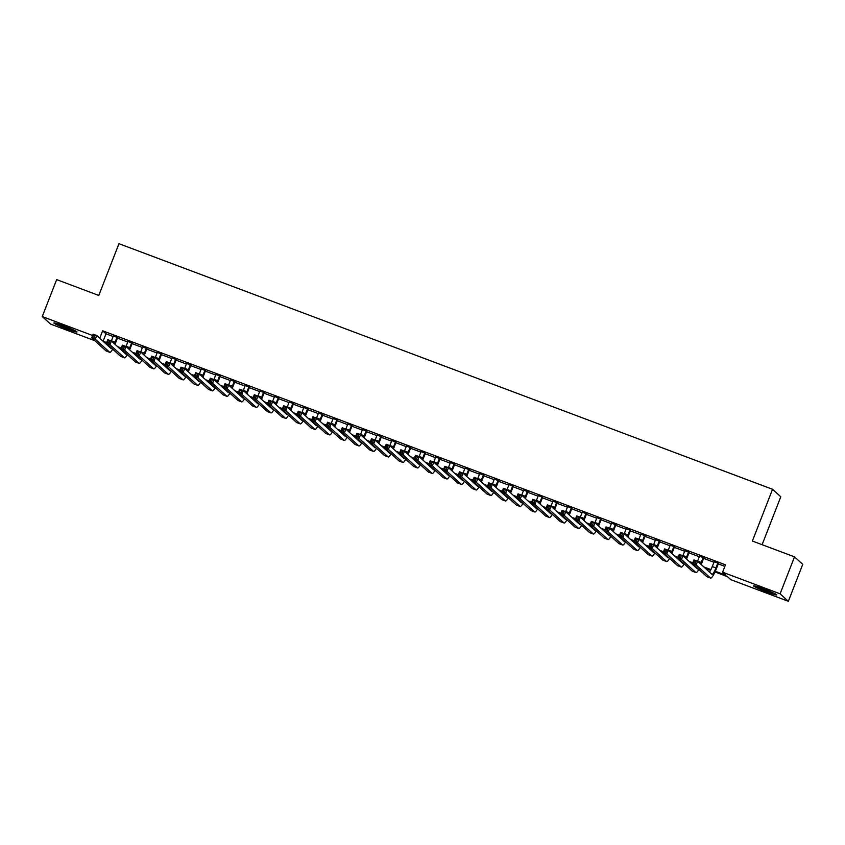 <?xml version="1.0" encoding="UTF-8"?>
<svg xmlns="http://www.w3.org/2000/svg" width="845" height="845" viewBox="0 0 845 845"><rect width="100%" height="100%" fill="white"/><g stroke="black" fill="none" stroke-linecap="round" stroke-linejoin="round"><path stroke-width="1.27" d="M63.681 325.885A12.4 0.856 21.3 0 1 76.979 331.969A12.4 0.856 21.3 0 1 67.156 329.043A12.4 0.856 21.3 0 1 53.858 322.959A12.4 0.856 21.3 0 1 63.681 325.885M763.436 588.817A12.4 0.856 21.3 0 1 776.735 594.901A12.4 0.856 21.3 0 1 766.911 591.975A12.4 0.856 21.3 0 1 753.613 585.891A12.4 0.856 21.3 0 1 763.436 588.817M762.105 544.687L780.791 496.775L772.552 489.287L118.965 243.698L98.791 295.444L56.657 279.611L42.25 316.569L92.57 335.476M772.552 489.287L752.377 541.032L794.511 556.866L802.75 564.344L788.343 601.302L730.819 579.681L727.482 576.649L714.997 571.959M94.798 340.693L50.489 324.047L42.25 316.569M117.645 337.577L113.325 335.951M132.295 343.081L127.975 341.454M146.956 348.594L142.636 346.968M161.606 354.097L157.286 352.471M176.267 359.6L171.936 357.974M190.917 365.103L186.597 363.487M205.567 370.617L201.247 368.99M220.228 376.12L215.908 374.493M234.878 381.623L230.558 380.007M249.539 387.137L245.208 385.51M264.189 392.64L259.869 391.013M278.839 398.143L274.519 396.527M293.5 403.656L289.18 402.03M308.15 409.16L303.83 407.533M322.811 414.663L318.491 413.047M337.461 420.176L333.141 418.55M352.111 425.679L347.791 424.053M366.772 431.182L362.452 429.566M381.422 436.696L377.102 435.069M396.083 442.199L391.763 440.572M410.733 447.702L406.413 446.086M425.384 453.216L421.063 451.589M440.044 458.719L435.724 457.092M454.695 464.222L450.374 462.606M469.355 469.736L465.035 468.109M484.005 475.239L479.685 473.612M498.666 480.742L494.336 479.126M513.316 486.255L508.996 484.629M527.967 491.758L523.646 490.132M542.627 497.261L538.307 495.645M557.278 502.775L552.957 501.148M571.938 508.278L567.618 506.651M586.588 513.781L582.268 512.165M601.239 519.295L596.919 517.668M615.899 524.798L611.579 523.171M630.55 530.301L626.229 528.685M645.21 535.814L640.89 534.188M659.861 541.318L655.54 539.691M674.511 546.821L670.191 545.205M689.171 552.334L684.851 550.708M703.822 557.837L699.502 556.211M715.324 571.252L725.929 575.234L722.591 572.202L725.464 564.809L102.646 330.786L105.995 333.817L113.114 336.5M117.434 338.116L127.764 342.003M132.084 343.63L142.425 347.506M146.745 349.133L157.075 353.02M161.395 354.636L171.725 358.523M176.045 360.15L186.386 364.026M190.706 365.653L201.036 369.529M205.356 371.156L215.697 375.043M220.017 376.669L230.347 380.546M234.667 382.172L244.997 386.049M249.328 387.675L259.658 391.562M263.978 393.189L274.308 397.065M278.628 398.692L288.969 402.569M293.289 404.195L303.619 408.082M307.939 409.698L318.269 413.585M322.6 415.212L332.93 419.088M337.25 420.715L347.58 424.602M351.9 426.218L362.241 430.105M366.561 431.732L376.891 435.608M381.211 437.235L391.552 441.122M395.872 442.738L406.202 446.625M410.522 448.251L420.852 452.128M425.172 453.754L435.513 457.641M439.833 459.257L450.163 463.144M454.483 464.771L464.824 468.648M469.144 470.274L479.474 474.161M483.794 475.777L494.124 479.664M498.444 481.291L508.785 485.167M513.105 486.794L523.435 490.681M527.755 492.297L538.096 496.184M542.416 497.811L552.746 501.687M557.066 503.314L567.396 507.201M571.727 508.817L582.057 512.704M586.377 514.33L596.707 518.207M601.027 519.833L611.368 523.72M615.688 525.337L626.018 529.223M630.338 530.85L640.679 534.727M644.999 536.353L655.329 540.24M659.649 541.856L669.979 545.743M674.299 547.37L684.64 551.246M688.96 552.873L699.29 556.76M703.61 558.376L713.951 562.263M718.271 563.89L724.862 566.361M718.482 563.34L714.162 561.714M794.511 556.866L780.104 593.813L788.343 601.302M99.625 338.127L103.111 341.211L106.628 342.531M102.646 330.786L99.773 338.18M722.591 572.202L780.104 593.813M117.613 346.661L121.279 348.034M132.274 352.164L135.929 353.548M146.924 357.678L150.59 359.051M161.585 363.181L165.24 364.554M176.235 368.684L179.9 370.068M190.885 374.198L194.551 375.571M205.546 379.701L209.201 381.074M220.196 385.204L223.862 386.587M234.857 390.717L238.512 392.091M249.507 396.22L253.173 397.594M264.168 401.724L267.823 403.107M278.818 407.237L282.473 408.61M293.468 412.74L297.134 414.113M308.129 418.243L311.784 419.627M322.779 423.757L326.445 425.13M337.44 429.26L341.095 430.633M352.09 434.763L355.756 436.147M366.741 440.277L370.406 441.65M381.401 445.78L385.056 447.153M396.051 451.283L399.717 452.666M410.712 456.796L414.367 458.17M425.362 462.299L429.028 463.673M440.013 467.803L443.678 469.186M454.673 473.316L458.328 474.689M469.324 478.819L472.989 480.192M483.984 484.322L487.639 485.695M498.634 489.836L502.3 491.209M513.285 495.339L516.95 496.712M527.945 500.842L531.6 502.215M542.596 506.356L546.261 507.729M557.256 511.859L560.911 513.232M571.907 517.362L575.572 518.735M586.567 522.875L590.222 524.249M601.217 528.378L604.883 529.752M615.868 533.882L619.533 535.255M630.528 539.395L634.183 540.768M645.179 544.898L648.844 546.271M659.839 550.401L663.494 551.774M674.49 555.904L678.155 557.288M689.14 561.418L692.805 562.791M703.8 566.921L710.941 569.604M106.343 343.26L104.664 342.626L108.002 345.658M710.582 570.301L705.353 568.336M692.52 563.52L690.703 562.833M677.87 558.006L676.053 557.32M663.209 552.503L661.392 551.817M648.559 547L646.742 546.314M633.908 541.487L632.081 540.811M619.248 535.983L617.431 535.297M604.597 530.48L602.77 529.794M589.937 524.967L588.12 524.291M575.287 519.464L573.47 518.777M560.636 513.961L558.809 513.274M545.976 508.447L544.159 507.771M531.325 502.944L529.498 502.257M516.665 497.441L514.848 496.754M502.014 491.927L500.198 491.251M487.364 486.424L485.537 485.738M472.704 480.921L470.887 480.235M458.053 475.408L456.226 474.732M443.393 469.904L441.576 469.218M428.742 464.401L426.926 463.715M414.082 458.888L412.265 458.212M399.431 453.385L397.615 452.698M384.781 447.882L382.954 447.195M370.121 442.368L368.304 441.692M355.47 436.865L353.654 436.178M340.81 431.362L338.993 430.675M326.159 425.848L324.343 425.172M311.509 420.345L309.682 419.659M296.849 414.842L295.032 414.156M282.198 409.329L280.371 408.653M267.538 403.825L265.721 403.139M252.887 398.322L251.071 397.636M238.237 392.809L236.41 392.133M223.576 387.306L221.76 386.619M208.926 381.803L207.099 381.116M194.265 376.3L192.449 375.613M179.615 370.786L177.799 370.099M164.955 365.283L163.138 364.596M150.304 359.78L148.488 359.093M135.654 354.266L133.827 353.58M120.993 348.763L119.177 348.077M105.995 333.817L103.111 341.211M714.257 561.46L712.272 566.562A7.954 1.405 -69.4 0 1 709.494 572.097M717.923 562.833L715.937 567.935A7.954 1.405 -69.4 0 1 712.029 574.368A7.954 1.405 -69.4 0 1 711.944 574.315L697.59 561.281L696.153 564.978L710.497 578.012A11.925 2.102 110.6 0 0 710.624 578.096A11.925 2.102 110.6 0 0 716.486 568.442L718.577 563.087M695.192 563.192L696.153 564.978L692.488 563.604L693.925 559.908L697.59 561.281L694.305 561.164L693.734 562.643L695.192 563.192L695.773 561.714M693.734 562.643L692.488 563.604L706.832 576.639A11.925 2.102 110.6 0 0 706.959 576.712L710.624 578.096M693.925 559.908L694.305 561.164M771.886 592.26A10.731 0.739 21.3 0 1 767.133 590.581A10.731 0.739 21.3 0 1 758.968 587.222M757.743 586.821A12.326 0.845 -158.7 0 0 767.355 590.782A12.326 0.845 -158.7 0 0 773.059 592.789M72.142 329.328A10.731 0.739 21.3 0 1 59.213 324.29M57.999 323.888A12.326 0.845 -158.7 0 0 73.304 329.856M699.607 555.957L697.611 561.059A7.954 1.405 -69.4 0 1 697.537 561.26M703.272 557.33L701.276 562.432A7.954 1.405 -69.4 0 1 700.621 564.037M701.181 564.544A11.925 2.102 110.6 0 0 701.836 562.939L703.927 557.573M697.981 568.59A7.954 1.405 -69.4 0 1 697.368 568.865A7.954 1.405 -69.4 0 1 697.283 568.812L682.94 555.778L681.492 559.474L695.847 572.509A11.925 2.102 110.6 0 0 695.974 572.583A11.925 2.102 110.6 0 0 698.857 569.382M695.203 566.065A7.954 1.405 -69.4 0 1 694.843 566.594M680.542 557.689L681.492 559.474L677.838 558.101L679.274 554.404L682.94 555.778L679.655 555.661L679.074 557.14L680.542 557.689L681.112 556.211M679.074 557.14L677.838 558.101L692.182 571.125A11.925 2.102 110.6 0 0 692.308 571.209L695.974 572.583M679.274 554.404L679.655 555.661M684.946 550.444L682.961 555.545A7.954 1.405 -69.4 0 1 682.876 555.756M688.612 551.827L686.626 556.929A7.954 1.405 -69.4 0 1 685.96 558.524M686.531 559.041A11.925 2.102 110.6 0 0 687.186 557.425L689.266 552.07M683.32 563.087A7.954 1.405 -69.4 0 1 682.718 563.361A7.954 1.405 -69.4 0 1 682.633 563.309L668.279 550.275L666.842 553.971L681.186 566.995A11.925 2.102 110.6 0 0 681.313 567.079A11.925 2.102 110.6 0 0 684.196 563.879M680.542 560.562A7.954 1.405 -69.4 0 1 680.193 561.091M665.881 552.186L666.842 553.971L663.177 552.588L664.624 548.891L668.279 550.275L664.994 550.158L664.423 551.637L665.881 552.186L666.462 550.708M664.423 551.637L663.177 552.588L677.521 565.622A11.925 2.102 110.6 0 0 677.648 565.706L681.313 567.079M664.624 548.891L664.994 550.158M670.296 544.94L668.31 550.042A7.954 1.405 -69.4 0 1 668.226 550.253M673.961 546.314L671.976 551.415A7.954 1.405 -69.4 0 1 671.31 553.021M671.87 553.538A11.925 2.102 110.6 0 0 672.525 551.922L674.616 546.567M668.67 557.573A7.954 1.405 -69.4 0 1 668.057 557.848A7.954 1.405 -69.4 0 1 667.972 557.795L653.629 544.761L652.192 548.458L666.536 561.492A11.925 2.102 110.6 0 0 666.663 561.576A11.925 2.102 110.6 0 0 669.546 558.376M651.231 546.673L652.192 548.458L648.527 547.085L649.963 543.388L653.629 544.761L650.344 544.645L649.763 546.123L651.231 546.673L651.812 545.194M649.763 546.123L648.527 547.085L662.871 560.119A11.925 2.102 110.6 0 0 662.998 560.193L666.663 561.576M649.963 543.388L650.344 544.645M655.646 539.437L653.65 544.539A7.954 1.405 -69.4 0 1 653.565 544.74M659.301 540.811L657.315 545.912A7.954 1.405 -69.4 0 1 656.649 547.518M657.22 548.025A11.925 2.102 110.6 0 0 657.875 546.419L659.966 541.053M654.019 552.07A7.954 1.405 -69.4 0 1 653.407 552.345A7.954 1.405 -69.4 0 1 653.322 552.292L638.978 539.258L637.531 542.955L651.875 555.989A11.925 2.102 110.6 0 0 652.013 556.063A11.925 2.102 110.6 0 0 654.886 552.862M651.231 549.546A7.954 1.405 -69.4 0 1 650.882 550.074M636.581 541.17L637.531 542.955L633.866 541.582L635.313 537.885L638.978 539.258L635.683 539.142L635.113 540.62L636.581 541.17L637.151 539.691M635.113 540.62L633.866 541.582L648.221 554.605A11.925 2.102 110.6 0 0 648.347 554.69L652.013 556.063M635.313 537.885L635.683 539.142M640.985 533.924L639 539.025A7.954 1.405 -69.4 0 1 638.915 539.237M644.65 535.308L642.665 540.409A7.954 1.405 -69.4 0 1 641.999 542.004M642.57 542.522A11.925 2.102 110.6 0 0 643.214 540.906L645.305 535.55M639.359 546.567A7.954 1.405 -69.4 0 1 638.757 546.842A7.954 1.405 -69.4 0 1 638.672 546.789L624.318 533.755L622.881 537.452L637.225 550.475A11.925 2.102 110.6 0 0 637.352 550.56A11.925 2.102 110.6 0 0 640.235 547.359M636.581 544.043A7.954 1.405 -69.4 0 1 636.222 544.571M621.92 535.667L622.881 537.452L619.216 536.068L620.652 532.371L624.318 533.755L621.033 533.639L620.462 535.117L621.92 535.667L622.501 534.188M620.462 535.117L619.216 536.068L633.56 549.102A11.925 2.102 110.6 0 0 633.687 549.187L637.352 550.56M620.652 532.371L621.033 533.639M626.335 528.421L624.339 533.522A7.954 1.405 -69.4 0 1 624.265 533.734M630 529.794L628.004 534.896A7.954 1.405 -69.4 0 1 627.349 536.501M627.909 537.019A11.925 2.102 110.6 0 0 628.564 535.403L630.655 530.047M624.708 541.053A7.954 1.405 -69.4 0 1 624.096 541.328A7.954 1.405 -69.4 0 1 624.011 541.275L609.668 528.241L608.22 531.938L622.575 544.972A11.925 2.102 110.6 0 0 622.702 545.057A11.925 2.102 110.6 0 0 625.575 541.856M607.27 530.153L608.22 531.938L604.566 530.565L606.002 526.868L609.668 528.241L606.383 528.125L605.802 529.604L607.27 530.153L607.84 528.674M605.802 529.604L604.566 530.565L618.91 543.599A11.925 2.102 110.6 0 0 619.036 543.673L622.702 545.057M606.002 526.868L606.383 528.125M611.674 522.918L609.689 528.019A7.954 1.405 -69.4 0 1 609.604 528.22M615.34 524.291L613.354 529.392A7.954 1.405 -69.4 0 1 612.688 530.998M613.259 531.505A11.925 2.102 110.6 0 0 613.914 529.899L615.994 524.534M610.048 535.55A7.954 1.405 -69.4 0 1 609.446 535.825A7.954 1.405 -69.4 0 1 609.361 535.772L595.007 522.738L593.57 526.435L607.914 539.469A11.925 2.102 110.6 0 0 608.041 539.543A11.925 2.102 110.6 0 0 610.924 536.343M607.27 533.026A7.954 1.405 -69.4 0 1 606.921 533.554M592.609 524.65L593.57 526.435L589.905 525.062L591.352 521.365L595.007 522.738L591.722 522.622L591.151 524.101L592.609 524.65L593.19 523.171M591.151 524.101L589.905 525.062L604.249 538.085A11.925 2.102 110.6 0 0 604.376 538.17L608.041 539.543M591.352 521.365L591.722 522.622M597.024 517.404L595.038 522.506A7.954 1.405 -69.4 0 1 594.954 522.717M600.689 518.788L598.693 523.889A7.954 1.405 -69.4 0 1 598.038 525.484M598.598 526.002A11.925 2.102 110.6 0 0 599.253 524.386L601.344 519.031M595.398 530.047A7.954 1.405 -69.4 0 1 594.785 530.322A7.954 1.405 -69.4 0 1 594.7 530.269L580.357 517.235L578.92 520.932L593.264 533.955A11.925 2.102 110.6 0 0 593.391 534.04A11.925 2.102 110.6 0 0 596.274 530.84M592.62 527.523A7.954 1.405 -69.4 0 1 592.26 528.051M577.959 519.147L578.92 520.932L575.255 519.548L576.691 515.862L580.357 517.235L577.072 517.119L576.491 518.598L577.959 519.147L578.54 517.668M576.491 518.598L575.255 519.548L589.599 532.582A11.925 2.102 110.6 0 0 589.726 532.667L593.391 534.04M576.691 515.862L577.072 517.119M582.363 511.901L580.378 517.003A7.954 1.405 -69.4 0 1 580.293 517.214M586.029 513.274L584.043 518.376A7.954 1.405 -69.4 0 1 583.377 519.981M583.948 520.499A11.925 2.102 110.6 0 0 584.603 518.883L586.694 513.528M580.737 524.544A7.954 1.405 -69.4 0 1 580.135 524.808A7.954 1.405 -69.4 0 1 580.05 524.756L565.706 511.732L564.259 515.418L578.603 528.452A11.925 2.102 110.6 0 0 578.73 528.537A11.925 2.102 110.6 0 0 581.613 525.337M563.309 513.633L564.259 515.418L560.594 514.045L562.041 510.348L565.706 511.732L562.411 511.605L561.84 513.084L563.309 513.633L563.879 512.154M561.84 513.084L560.594 514.045L574.949 527.079A11.925 2.102 110.6 0 0 575.075 527.153L578.73 528.537M562.041 510.348L562.411 511.605M567.713 506.398L565.727 511.5A7.954 1.405 -69.4 0 1 565.643 511.7M571.378 507.771L569.393 512.873A7.954 1.405 -69.4 0 1 568.727 514.478M569.298 514.985A11.925 2.102 110.6 0 0 569.942 513.38L572.033 508.014M566.087 519.031A7.954 1.405 -69.4 0 1 565.474 519.305A7.954 1.405 -69.4 0 1 565.389 519.252L551.046 506.218L549.609 509.915L563.953 522.949A11.925 2.102 110.6 0 0 564.08 523.023A11.925 2.102 110.6 0 0 566.963 519.823M563.309 516.506A7.954 1.405 -69.4 0 1 562.95 517.034M548.648 508.13L549.609 509.915L545.944 508.542L547.38 504.845L551.046 506.218L547.761 506.102L547.18 507.581L548.648 508.13L549.229 506.651M547.18 507.581L545.944 508.542L560.288 521.576A11.925 2.102 110.6 0 0 560.415 521.65L564.08 523.023M547.38 504.845L547.761 506.102M553.063 500.884L551.067 505.986A7.954 1.405 -69.4 0 1 550.993 506.197M556.718 502.268L554.732 507.37A7.954 1.405 -69.4 0 1 554.077 508.965M554.637 509.482A11.925 2.102 110.6 0 0 555.292 507.866L557.383 502.511M551.436 513.528A7.954 1.405 -69.4 0 1 550.824 513.802A7.954 1.405 -69.4 0 1 550.739 513.749L536.395 500.715L534.948 504.412L549.303 517.446A11.925 2.102 110.6 0 0 549.43 517.52A11.925 2.102 110.6 0 0 552.303 514.32M548.659 511.003A7.954 1.405 -69.4 0 1 548.299 511.531M533.998 502.627L534.948 504.412L531.283 503.028L532.73 499.342L536.395 500.715L533.111 500.599L532.53 502.078L533.998 502.627L534.568 501.148M532.53 502.078L531.283 503.028L545.638 516.063A11.925 2.102 110.6 0 0 545.764 516.147L549.43 517.52M532.73 499.342L533.111 500.599M538.402 495.381L536.417 500.483A7.954 1.405 -69.4 0 1 536.332 500.694M542.067 496.754L540.082 501.856A7.954 1.405 -69.4 0 1 539.416 503.462M539.987 503.979A11.925 2.102 110.6 0 0 540.642 502.363L542.722 497.008M536.776 508.025A7.954 1.405 -69.4 0 1 536.174 508.289A7.954 1.405 -69.4 0 1 536.089 508.236L521.735 495.212L520.298 498.899L534.642 511.933A11.925 2.102 110.6 0 0 534.769 512.017A11.925 2.102 110.6 0 0 537.652 508.817M519.337 497.113L520.298 498.899L516.633 497.525L518.069 493.829L521.735 495.212L518.45 495.085L517.879 496.564L519.337 497.113L519.918 495.645M517.879 496.564L516.633 497.525L530.977 510.56A11.925 2.102 110.6 0 0 531.104 510.633L534.769 512.017M518.069 493.829L518.45 495.085M523.752 489.878L521.766 494.98A7.954 1.405 -69.4 0 1 521.682 495.181M527.417 491.251L525.421 496.353A7.954 1.405 -69.4 0 1 524.766 497.958M525.326 498.465A11.925 2.102 110.6 0 0 525.981 496.86L528.072 491.494M522.125 502.511A7.954 1.405 -69.4 0 1 521.513 502.786A7.954 1.405 -69.4 0 1 521.428 502.733L507.084 489.699L505.637 493.395L519.992 506.43A11.925 2.102 110.6 0 0 520.119 506.504A11.925 2.102 110.6 0 0 523.002 503.303M519.348 499.986A7.954 1.405 -69.4 0 1 518.988 500.515M504.687 491.61L505.637 493.395L501.983 492.022L503.419 488.325L507.084 489.699L503.8 489.582L503.219 491.061L504.687 491.61L505.268 490.132M503.219 491.061L501.983 492.022L516.327 505.056A11.925 2.102 110.6 0 0 516.453 505.13L520.119 506.504M503.419 488.325L503.8 489.582M509.091 484.365L507.106 489.466A7.954 1.405 -69.4 0 1 507.021 489.678M512.757 485.748L510.771 490.85A7.954 1.405 -69.4 0 1 510.105 492.445M510.676 492.962A11.925 2.102 110.6 0 0 511.331 491.346L513.411 485.991M507.465 497.008A7.954 1.405 -69.4 0 1 506.863 497.282A7.954 1.405 -69.4 0 1 506.778 497.23L492.424 484.196L490.987 487.892L505.331 500.927A11.925 2.102 110.6 0 0 505.458 501A11.925 2.102 110.6 0 0 508.341 497.8M504.687 494.483A7.954 1.405 -69.4 0 1 504.338 495.012M490.037 486.107L490.987 487.892L487.322 486.509L488.769 482.822L492.424 484.196L489.139 484.079L488.568 485.558L490.037 486.107L490.607 484.629M488.568 485.558L487.322 486.509L501.676 499.543A11.925 2.102 110.6 0 0 501.803 499.627L505.458 501M488.769 482.822L489.139 484.079M494.441 478.861L492.455 483.963A7.954 1.405 -69.4 0 1 492.371 484.174M498.106 480.235L496.121 485.336A7.954 1.405 -69.4 0 1 495.455 486.942M496.015 487.459A11.925 2.102 110.6 0 0 496.67 485.843L498.761 480.488M492.815 491.505A7.954 1.405 -69.4 0 1 492.202 491.769A7.954 1.405 -69.4 0 1 492.117 491.716L477.774 478.692L476.337 482.379L490.681 495.413A11.925 2.102 110.6 0 0 490.808 495.497A11.925 2.102 110.6 0 0 493.691 492.297M475.376 480.594L476.337 482.379L472.672 481.006L474.108 477.309L477.774 478.692L474.489 478.566L473.908 480.044L475.376 480.594L475.957 479.126M473.908 480.044L472.672 481.006L487.016 494.04A11.925 2.102 110.6 0 0 487.142 494.114L490.808 495.497M474.108 477.309L474.489 478.566M479.791 473.358L477.795 478.46A7.954 1.405 -69.4 0 1 477.721 478.661M483.446 474.732L481.46 479.833A7.954 1.405 -69.4 0 1 480.805 481.439M481.365 481.946A11.925 2.102 110.6 0 0 482.02 480.34L484.111 474.985M478.164 485.991A7.954 1.405 -69.4 0 1 477.552 486.266A7.954 1.405 -69.4 0 1 477.467 486.213L463.123 473.179L461.676 476.876L476.031 489.91A11.925 2.102 110.6 0 0 476.157 489.984A11.925 2.102 110.6 0 0 479.03 486.783M475.386 483.467A7.954 1.405 -69.4 0 1 475.027 483.995M460.726 475.091L461.676 476.876L458.011 475.503L459.458 471.806L463.123 473.179L459.838 473.063L459.257 474.541L460.726 475.091L461.296 473.612M459.257 474.541L458.011 475.503L472.366 488.537A11.925 2.102 110.6 0 0 472.492 488.611L476.157 489.984M459.458 471.806L459.838 473.063M465.13 467.845L463.144 472.946A7.954 1.405 -69.4 0 1 463.06 473.158M468.795 469.228L466.81 474.33A7.954 1.405 -69.4 0 1 466.144 475.925M466.715 476.443A11.925 2.102 110.6 0 0 467.359 474.837L469.45 469.471M463.504 480.488A7.954 1.405 -69.4 0 1 462.902 480.763A7.954 1.405 -69.4 0 1 462.817 480.71L448.463 467.676L447.026 471.373L461.37 484.407A11.925 2.102 110.6 0 0 461.497 484.481A11.925 2.102 110.6 0 0 464.38 481.28M460.726 477.964A7.954 1.405 -69.4 0 1 460.367 478.492M446.065 469.588L447.026 471.373L443.361 469.989L444.797 466.303L448.463 467.676L445.178 467.56L444.607 469.038L446.065 469.588L446.646 468.109M444.607 469.038L443.361 469.989L457.705 483.023A11.925 2.102 110.6 0 0 457.832 483.108L461.497 484.481M444.797 466.303L445.178 467.56M450.48 462.342L448.494 467.443A7.954 1.405 -69.4 0 1 448.41 467.655M454.145 463.715L452.149 468.817A7.954 1.405 -69.4 0 1 451.494 470.422M452.054 470.94A11.925 2.102 110.6 0 0 452.709 469.324L454.8 463.968M448.853 474.985A7.954 1.405 -69.4 0 1 448.241 475.249A7.954 1.405 -69.4 0 1 448.156 475.196L433.812 462.173L432.365 465.859L446.72 478.893A11.925 2.102 110.6 0 0 446.847 478.978A11.925 2.102 110.6 0 0 449.73 475.777M431.415 464.085L432.365 465.859L428.711 464.486L430.147 460.789L433.812 462.173L430.527 462.046L429.947 463.525L431.415 464.085L431.985 462.606M429.947 463.525L428.711 464.486L443.055 477.52A11.925 2.102 110.6 0 0 443.181 477.594L446.847 478.978M430.147 460.789L430.527 462.046M435.819 456.839L433.834 461.94A7.954 1.405 -69.4 0 1 433.749 462.152M439.484 458.212L437.499 463.313A7.954 1.405 -69.4 0 1 436.833 464.919M437.404 465.426A11.925 2.102 110.6 0 0 438.059 463.82L440.139 458.465M434.193 469.471A7.954 1.405 -69.4 0 1 433.591 469.746A7.954 1.405 -69.4 0 1 433.506 469.693L419.152 456.659L417.715 460.356L432.059 473.39A11.925 2.102 110.6 0 0 432.186 473.464A11.925 2.102 110.6 0 0 435.069 470.264M431.415 466.947A7.954 1.405 -69.4 0 1 431.066 467.475M416.765 458.571L417.715 460.356L414.05 458.983L415.497 455.286L419.152 456.659L415.867 456.543L415.296 458.022L416.765 458.571L417.335 457.092M415.296 458.022L414.05 458.983L428.394 472.017A11.925 2.102 110.6 0 0 428.531 472.091L432.186 473.464M415.497 455.286L415.867 456.543M421.169 451.336L419.183 456.427A7.954 1.405 -69.4 0 1 419.099 456.638M424.834 452.709L422.849 457.81A7.954 1.405 -69.4 0 1 422.183 459.405M422.743 459.923A11.925 2.102 110.6 0 0 423.398 458.317L425.489 452.952M419.542 463.968A7.954 1.405 -69.4 0 1 418.93 464.243A7.954 1.405 -69.4 0 1 418.845 464.19L404.501 451.156L403.065 454.853L417.409 467.887A11.925 2.102 110.6 0 0 417.536 467.961A11.925 2.102 110.6 0 0 420.419 464.761M416.765 461.444A7.954 1.405 -69.4 0 1 416.405 461.972M402.104 453.068L403.065 454.853L399.4 453.469L400.836 449.783L404.501 451.156L401.217 451.04L400.636 452.519L402.104 453.068L402.685 451.589M400.636 452.519L399.4 453.469L413.744 466.503A11.925 2.102 110.6 0 0 413.87 466.588L417.536 467.961M400.836 449.783L401.217 451.04M406.519 445.822L404.523 450.924A7.954 1.405 -69.4 0 1 404.438 451.135M410.174 447.206L408.188 452.297A7.954 1.405 -69.4 0 1 407.522 453.902M408.093 454.42A11.925 2.102 110.6 0 0 408.748 452.804L410.839 447.449M404.892 458.465A7.954 1.405 -69.4 0 1 404.28 458.729A7.954 1.405 -69.4 0 1 404.195 458.677L389.851 445.653L388.404 449.339L402.759 462.373A11.925 2.102 110.6 0 0 402.885 462.458A11.925 2.102 110.6 0 0 405.758 459.257M387.454 447.565L388.404 449.339L384.739 447.966L386.186 444.269L389.851 445.653L386.566 445.526L385.985 447.005L387.454 447.565L388.024 446.086M385.985 447.005L384.739 447.966L399.093 461A11.925 2.102 110.6 0 0 399.22 461.074L402.885 462.458M386.186 444.269L386.566 445.526M391.858 440.319L389.872 445.421A7.954 1.405 -69.4 0 1 389.788 445.632M395.523 441.692L393.538 446.794A7.954 1.405 -69.4 0 1 392.872 448.399M393.443 448.906A11.925 2.102 110.6 0 0 394.087 447.301L396.178 441.946M390.232 452.952A7.954 1.405 -69.4 0 1 389.629 453.226A7.954 1.405 -69.4 0 1 389.545 453.173L375.191 440.139L373.754 443.836L388.098 456.87A11.925 2.102 110.6 0 0 388.225 456.944A11.925 2.102 110.6 0 0 391.108 453.744M387.454 450.427A7.954 1.405 -69.4 0 1 387.094 450.955M372.793 442.051L373.754 443.836L370.089 442.463L371.525 438.766L375.191 440.139L371.906 440.023L371.335 441.502L372.793 442.051L373.374 440.572M371.335 441.502L370.089 442.463L384.433 455.497A11.925 2.102 110.6 0 0 384.559 455.571L388.225 456.944M371.525 438.766L371.906 440.023M377.208 434.816L375.212 439.907A7.954 1.405 -69.4 0 1 375.138 440.118M380.873 436.189L378.877 441.291A7.954 1.405 -69.4 0 1 378.222 442.886M378.782 443.403A11.925 2.102 110.6 0 0 379.437 441.798L381.528 436.432M375.581 447.449A7.954 1.405 -69.4 0 1 374.969 447.723A7.954 1.405 -69.4 0 1 374.884 447.67L360.54 434.636L359.093 438.333L373.448 451.367A11.925 2.102 110.6 0 0 373.575 451.441A11.925 2.102 110.6 0 0 376.447 448.241M372.803 444.924A7.954 1.405 -69.4 0 1 372.444 445.452M358.143 436.548L359.093 438.333L355.439 436.96L356.875 433.263L360.54 434.636L357.255 434.52L356.674 435.999L358.143 436.548L358.713 435.069M356.674 435.999L355.439 436.96L369.783 449.984A11.925 2.102 110.6 0 0 369.909 450.068L373.575 451.441M356.875 433.263L357.255 434.52M362.547 429.302L360.561 434.404A7.954 1.405 -69.4 0 1 360.477 434.615M366.212 430.686L364.227 435.777A7.954 1.405 -69.4 0 1 363.561 437.383M364.132 437.9A11.925 2.102 110.6 0 0 364.786 436.284L366.867 430.929M360.921 441.946A7.954 1.405 -69.4 0 1 360.319 442.21A7.954 1.405 -69.4 0 1 360.234 442.157L345.88 429.133L344.443 432.83L358.787 445.854A11.925 2.102 110.6 0 0 358.914 445.938A11.925 2.102 110.6 0 0 361.797 442.738M343.482 431.045L344.443 432.83L340.778 431.446L342.225 427.75L345.88 429.133L342.595 429.007L342.024 430.485L343.482 431.045L344.063 429.566M342.024 430.485L340.778 431.446L355.122 444.481A11.925 2.102 110.6 0 0 355.249 444.554L358.914 445.938M342.225 427.75L342.595 429.007M347.897 423.799L345.911 428.901A7.954 1.405 -69.4 0 1 345.827 429.112M351.562 425.172L349.576 430.274A7.954 1.405 -69.4 0 1 348.911 431.879M349.471 432.386A11.925 2.102 110.6 0 0 350.126 430.781L352.217 425.426M346.27 436.432A7.954 1.405 -69.4 0 1 345.658 436.707A7.954 1.405 -69.4 0 1 345.573 436.654L331.229 423.62L329.793 427.316L344.137 440.351A11.925 2.102 110.6 0 0 344.264 440.425A11.925 2.102 110.6 0 0 347.147 437.224M343.492 433.907A7.954 1.405 -69.4 0 1 343.133 434.436M328.832 425.531L329.793 427.316L326.128 425.943L327.564 422.246L331.229 423.62L327.945 423.503L327.364 424.982L328.832 425.531L329.413 424.053M327.364 424.982L326.128 425.943L340.472 438.977A11.925 2.102 110.6 0 0 340.598 439.051L344.264 440.425M327.564 422.246L327.945 423.503M333.236 418.296L331.251 423.387A7.954 1.405 -69.4 0 1 331.166 423.599M336.901 419.669L334.916 424.771A7.954 1.405 -69.4 0 1 334.25 426.366M334.821 426.883A11.925 2.102 110.6 0 0 335.476 425.278L337.567 419.912M331.62 430.929A7.954 1.405 -69.4 0 1 331.008 431.203A7.954 1.405 -69.4 0 1 330.923 431.151L316.579 418.117L315.132 421.813L329.476 434.848A11.925 2.102 110.6 0 0 329.613 434.921A11.925 2.102 110.6 0 0 332.486 431.721M328.832 428.404A7.954 1.405 -69.4 0 1 328.483 428.933M314.182 420.028L315.132 421.813L311.467 420.44L312.914 416.743L316.579 418.117L313.284 418L312.713 419.479L314.182 420.028L314.752 418.55M312.713 419.479L311.467 420.44L325.821 433.464A11.925 2.102 110.6 0 0 325.948 433.548L329.613 434.921M312.914 416.743L313.284 418M318.586 412.782L316.6 417.884A7.954 1.405 -69.4 0 1 316.516 418.095M322.251 414.166L320.266 419.257A7.954 1.405 -69.4 0 1 319.6 420.863M320.171 421.38A11.925 2.102 110.6 0 0 320.815 419.764L322.906 414.409M316.959 425.426A7.954 1.405 -69.4 0 1 316.347 425.69A7.954 1.405 -69.4 0 1 316.262 425.637L301.918 412.613L300.482 416.31L314.826 429.334A11.925 2.102 110.6 0 0 314.953 429.418A11.925 2.102 110.6 0 0 317.836 426.218M299.521 414.525L300.482 416.31L296.817 414.927L298.253 411.23L301.918 412.613L298.634 412.497L298.053 413.965L299.521 414.525L300.102 413.047M298.053 413.965L296.817 414.927L311.161 427.961A11.925 2.102 110.6 0 0 311.287 428.035L314.953 429.418M298.253 411.23L298.634 412.497M303.936 407.279L301.94 412.381A7.954 1.405 -69.4 0 1 301.866 412.592M307.601 408.653L305.605 413.754A7.954 1.405 -69.4 0 1 304.95 415.36M305.51 415.867A11.925 2.102 110.6 0 0 306.165 414.261L308.256 408.906M302.309 419.912A7.954 1.405 -69.4 0 1 301.697 420.187A7.954 1.405 -69.4 0 1 301.612 420.134L287.268 407.1L285.821 410.797L300.176 423.831A11.925 2.102 110.6 0 0 300.302 423.905A11.925 2.102 110.6 0 0 303.175 420.715M299.531 417.388A7.954 1.405 -69.4 0 1 299.172 417.916M284.871 409.012L285.821 410.797L282.156 409.424L283.603 405.727L287.268 407.1L283.983 406.984L283.402 408.462L284.871 409.012L285.441 407.533M283.402 408.462L282.156 409.424L296.51 422.458A11.925 2.102 110.6 0 0 296.637 422.532L300.302 423.905M283.603 405.727L283.983 406.984M289.275 401.776L287.289 406.867A7.954 1.405 -69.4 0 1 287.205 407.079M292.94 403.149L290.955 408.251A7.954 1.405 -69.4 0 1 290.289 409.846M290.86 410.364A11.925 2.102 110.6 0 0 291.514 408.758L293.595 403.392M287.649 414.409A7.954 1.405 -69.4 0 1 287.046 414.684A7.954 1.405 -69.4 0 1 286.962 414.631L272.608 401.597L271.171 405.294L285.515 418.328A11.925 2.102 110.6 0 0 285.642 418.402A11.925 2.102 110.6 0 0 288.525 415.201M284.871 411.885A7.954 1.405 -69.4 0 1 284.522 412.413M270.21 403.509L271.171 405.294L267.506 403.921L268.942 400.224L272.608 401.597L269.323 401.481L268.752 402.959L270.21 403.509L270.791 402.03M268.752 402.959L267.506 403.921L281.85 416.944A11.925 2.102 110.6 0 0 281.976 417.029L285.642 418.402M268.942 400.224L269.323 401.481M274.625 396.263L272.639 401.364A7.954 1.405 -69.4 0 1 272.555 401.576M278.29 397.646L276.294 402.738A7.954 1.405 -69.4 0 1 275.639 404.343M276.199 404.861A11.925 2.102 110.6 0 0 276.854 403.245L278.945 397.889M272.998 408.906A7.954 1.405 -69.4 0 1 272.386 409.17A7.954 1.405 -69.4 0 1 272.301 409.117L257.957 396.094L256.521 399.791L270.865 412.814A11.925 2.102 110.6 0 0 270.991 412.899A11.925 2.102 110.6 0 0 273.875 409.698M255.56 398.006L256.521 399.791L252.856 398.407L254.292 394.71L257.957 396.094L254.672 395.978L254.091 397.446L255.56 398.006L256.141 396.527M254.091 397.446L252.856 398.407L267.2 411.441A11.925 2.102 110.6 0 0 267.326 411.515L270.991 412.899M254.292 394.71L254.672 395.978M259.964 390.76L257.978 395.861A7.954 1.405 -69.4 0 1 257.894 396.073M263.629 392.133L261.644 397.234A7.954 1.405 -69.4 0 1 260.978 398.84M261.549 399.358A11.925 2.102 110.6 0 0 262.203 397.741L264.295 392.386M258.338 403.392A7.954 1.405 -69.4 0 1 257.736 403.667A7.954 1.405 -69.4 0 1 257.651 403.614L243.307 390.58L241.86 394.277L256.204 407.311A11.925 2.102 110.6 0 0 256.331 407.385A11.925 2.102 110.6 0 0 259.214 404.195M255.56 400.868A7.954 1.405 -69.4 0 1 255.211 401.396M240.909 392.492L241.86 394.277L238.195 392.904L239.642 389.207L243.307 390.58L240.012 390.464L239.441 391.943L240.909 392.492L241.48 391.013M239.441 391.943L238.195 392.904L252.549 405.938A11.925 2.102 110.6 0 0 252.676 406.012L256.331 407.385M239.642 389.207L240.012 390.464M245.314 385.257L243.328 390.348A7.954 1.405 -69.4 0 1 243.244 390.559M248.979 386.63L246.993 391.731A7.954 1.405 -69.4 0 1 246.328 393.337M246.898 393.844A11.925 2.102 110.6 0 0 247.543 392.238L249.634 386.873M243.687 397.889A7.954 1.405 -69.4 0 1 243.075 398.164A7.954 1.405 -69.4 0 1 242.99 398.111L228.646 385.077L227.21 388.774L241.554 401.808A11.925 2.102 110.6 0 0 241.681 401.882A11.925 2.102 110.6 0 0 244.564 398.682M240.909 395.365A7.954 1.405 -69.4 0 1 240.55 395.893M226.249 386.989L227.21 388.774L223.545 387.401L224.981 383.704L228.646 385.077L225.362 384.961L224.781 386.44L226.249 386.989L226.83 385.51M224.781 386.44L223.545 387.401L237.889 400.424A11.925 2.102 110.6 0 0 238.015 400.509L241.681 401.882M224.981 383.704L225.362 384.961M230.664 379.743L228.668 384.845A7.954 1.405 -69.4 0 1 228.594 385.056M234.318 381.127L232.333 386.218A7.954 1.405 -69.4 0 1 231.678 387.823M232.238 388.341A11.925 2.102 110.6 0 0 232.893 386.725L234.984 381.37M229.037 392.386A7.954 1.405 -69.4 0 1 228.425 392.65A7.954 1.405 -69.4 0 1 228.34 392.598L213.996 379.574L212.549 383.271L226.904 396.294A11.925 2.102 110.6 0 0 227.03 396.379A11.925 2.102 110.6 0 0 229.903 393.178M226.259 389.862A7.954 1.405 -69.4 0 1 225.9 390.39M211.599 381.486L212.549 383.271L208.884 381.887L210.331 378.19L213.996 379.574L210.711 379.458L210.13 380.937L211.599 381.486L212.169 380.007M210.13 380.937L208.884 381.887L223.238 394.921A11.925 2.102 110.6 0 0 223.365 394.995L227.03 396.379M210.331 378.19L210.711 379.458M216.003 374.24L214.017 379.342A7.954 1.405 -69.4 0 1 213.933 379.553M219.668 375.613L217.683 380.715A7.954 1.405 -69.4 0 1 217.017 382.32M217.587 382.838A11.925 2.102 110.6 0 0 218.232 381.222L220.323 375.867M214.376 386.873A7.954 1.405 -69.4 0 1 213.774 387.147A7.954 1.405 -69.4 0 1 213.69 387.094L199.335 374.06L197.899 377.757L212.243 390.791A11.925 2.102 110.6 0 0 212.37 390.865A11.925 2.102 110.6 0 0 215.253 387.675M211.599 384.348A7.954 1.405 -69.4 0 1 211.239 384.876M196.938 375.972L197.899 377.757L194.234 376.384L195.67 372.687L199.335 374.06L196.051 373.944L195.48 375.423L196.938 375.972L197.519 374.493M195.48 375.423L194.234 376.384L208.578 389.418A11.925 2.102 110.6 0 0 208.704 389.492L212.37 390.865M195.67 372.687L196.051 373.944M201.353 368.737L199.367 373.828A7.954 1.405 -69.4 0 1 199.283 374.039M205.018 370.11L203.022 375.212A7.954 1.405 -69.4 0 1 202.367 376.817M202.927 377.324A11.925 2.102 110.6 0 0 203.582 375.719L205.673 370.353M199.726 381.37A7.954 1.405 -69.4 0 1 199.114 381.644A7.954 1.405 -69.4 0 1 199.029 381.591L184.685 368.557L183.238 372.254L197.593 385.288A11.925 2.102 110.6 0 0 197.719 385.362A11.925 2.102 110.6 0 0 200.603 382.162M196.948 378.845A7.954 1.405 -69.4 0 1 196.589 379.373M182.288 370.469L183.238 372.254L179.584 370.881L181.02 367.184L184.685 368.557L181.4 368.441L180.819 369.92L182.288 370.469L182.869 368.99M180.819 369.92L179.584 370.881L193.927 383.905A11.925 2.102 110.6 0 0 194.054 383.989L197.719 385.362M181.02 367.184L181.4 368.441M186.692 363.223L184.706 368.325A7.954 1.405 -69.4 0 1 184.622 368.536M190.357 364.607L188.372 369.698A7.954 1.405 -69.4 0 1 187.706 371.304M188.277 371.821A11.925 2.102 110.6 0 0 188.931 370.205L191.012 364.85M185.066 375.867A7.954 1.405 -69.4 0 1 184.463 376.131A7.954 1.405 -69.4 0 1 184.379 376.088L170.025 363.054L168.588 366.751L182.932 379.775A11.925 2.102 110.6 0 0 183.059 379.859A11.925 2.102 110.6 0 0 185.942 376.659M182.288 373.342A7.954 1.405 -69.4 0 1 181.939 373.87M167.637 364.966L168.588 366.751L164.923 365.367L166.37 361.671L170.025 363.054L166.74 362.938L166.169 364.417L167.637 364.966L168.208 363.487M166.169 364.417L164.923 365.367L179.277 378.402A11.925 2.102 110.6 0 0 179.404 378.486L183.059 379.859M166.37 361.671L166.74 362.938M172.042 357.72L170.056 362.822A7.954 1.405 -69.4 0 1 169.972 363.033M175.707 359.093L173.721 364.195A7.954 1.405 -69.4 0 1 173.056 365.8M173.616 366.318A11.925 2.102 110.6 0 0 174.271 364.702L176.362 359.347M170.415 370.353A7.954 1.405 -69.4 0 1 169.803 370.628A7.954 1.405 -69.4 0 1 169.718 370.575L155.374 357.541L153.938 361.237L168.282 374.272A11.925 2.102 110.6 0 0 168.408 374.356A11.925 2.102 110.6 0 0 171.292 371.156M167.637 367.828A7.954 1.405 -69.4 0 1 167.278 368.357M152.977 359.452L153.938 361.237L150.273 359.864L151.709 356.167L155.374 357.541L152.089 357.424L151.508 358.903L152.977 359.452L153.558 357.974M151.508 358.903L150.273 359.864L164.617 372.899A11.925 2.102 110.6 0 0 164.743 372.972L168.408 374.356M151.709 356.167L152.089 357.424M157.392 352.217L155.395 357.308A7.954 1.405 -69.4 0 1 155.322 357.519M161.046 353.59L159.061 358.692A7.954 1.405 -69.4 0 1 158.395 360.297M158.966 360.804A11.925 2.102 110.6 0 0 159.62 359.199L161.712 353.833M155.765 364.85A7.954 1.405 -69.4 0 1 155.153 365.124A7.954 1.405 -69.4 0 1 155.068 365.072L140.724 352.038L139.277 355.734L153.632 368.769A11.925 2.102 110.6 0 0 153.758 368.842A11.925 2.102 110.6 0 0 156.631 365.642M152.987 362.325A7.954 1.405 -69.4 0 1 152.628 362.854M138.327 353.949L139.277 355.734L135.612 354.361L137.059 350.664L140.724 352.038L137.439 351.921L136.858 353.4L138.327 353.949L138.897 352.471M136.858 353.4L135.612 354.361L149.966 367.385A11.925 2.102 110.6 0 0 150.093 367.469L153.758 368.842M137.059 350.664L137.439 351.921M142.731 346.703L140.745 351.805A7.954 1.405 -69.4 0 1 140.661 352.016M146.396 348.087L144.41 353.178A7.954 1.405 -69.4 0 1 143.745 354.784M144.315 355.301A11.925 2.102 110.6 0 0 144.96 353.685L147.051 348.33M141.104 359.347A7.954 1.405 -69.4 0 1 140.502 359.611A7.954 1.405 -69.4 0 1 140.418 359.569L126.063 346.534L124.627 350.231L138.971 363.255A11.925 2.102 110.6 0 0 139.098 363.339A11.925 2.102 110.6 0 0 141.981 360.139M138.327 356.822A7.954 1.405 -69.4 0 1 137.967 357.35M123.666 348.446L124.627 350.231L120.962 348.848L122.398 345.151L126.063 346.534L122.778 346.418L122.208 347.897L123.666 348.446L124.247 346.968M122.208 347.897L120.962 348.848L135.306 361.882A11.925 2.102 110.6 0 0 135.432 361.966L139.098 363.339M122.398 345.151L122.778 346.418M128.081 341.2L126.085 346.302A7.954 1.405 -69.4 0 1 126.011 346.513M131.746 342.574L129.75 347.675A7.954 1.405 -69.4 0 1 129.095 349.281M129.655 349.798A11.925 2.102 110.6 0 0 130.31 348.182L132.401 342.827M126.454 353.833A7.954 1.405 -69.4 0 1 125.842 354.108A7.954 1.405 -69.4 0 1 125.757 354.055L111.413 341.021L109.966 344.718L124.321 357.752A11.925 2.102 110.6 0 0 124.447 357.836A11.925 2.102 110.6 0 0 127.331 354.636M109.016 342.933L109.966 344.718L106.312 343.345L107.748 339.648L111.413 341.021L108.128 340.905L107.547 342.383L109.016 342.933L109.586 341.454M107.547 342.383L106.312 343.345L120.655 356.379A11.925 2.102 110.6 0 0 120.782 356.453L124.447 357.836M107.748 339.648L108.128 340.905M113.42 335.697L111.434 340.799A7.954 1.405 -69.4 0 1 111.35 341M117.085 337.07L115.1 342.172A7.954 1.405 -69.4 0 1 114.434 343.778M115.004 344.285A11.925 2.102 110.6 0 0 115.659 342.679L117.74 337.313M111.793 348.33A7.954 1.405 -69.4 0 1 111.191 348.605A7.954 1.405 -69.4 0 1 111.107 348.552L96.752 335.518L95.316 339.215L109.66 352.249A11.925 2.102 110.6 0 0 109.787 352.323A11.925 2.102 110.6 0 0 112.67 349.122M109.016 345.806A7.954 1.405 -69.4 0 1 108.667 346.334M94.355 337.43L95.316 339.215L91.651 337.842L93.098 334.145L96.752 335.518L93.468 335.402L92.897 336.88L94.355 337.43L94.936 335.951M92.897 336.88L91.651 337.842L105.995 350.865A11.925 2.102 110.6 0 0 106.132 350.95L109.787 352.323M93.098 334.145L93.468 335.402M715.937 567.935L712.272 566.562M710.497 578.012L706.832 576.639M701.276 562.432L697.611 561.059M695.847 572.509L692.182 571.125M686.626 556.929L682.961 555.545M681.186 566.995L677.521 565.622M671.976 551.415L668.31 550.042M666.536 561.492L662.871 560.119M657.315 545.912L653.65 544.539M651.875 555.989L648.221 554.605M642.665 540.409L639 539.025M637.225 550.475L633.56 549.102M628.004 534.896L624.339 533.522M622.575 544.972L618.91 543.599M613.354 529.392L609.689 528.019M607.914 539.469L604.249 538.085M598.693 523.889L595.038 522.506M593.264 533.955L589.599 532.582M584.043 518.376L580.378 517.003M578.603 528.452L574.949 527.079M569.393 512.873L565.727 511.5M563.953 522.949L560.288 521.576M554.732 507.37L551.067 505.986M549.303 517.446L545.638 516.063M540.082 501.856L536.417 500.483M534.642 511.933L530.977 510.56M525.421 496.353L521.766 494.98M519.992 506.43L516.327 505.056M510.771 490.85L507.106 489.466M505.331 500.927L501.676 499.543M496.121 485.336L492.455 483.963M490.681 495.413L487.016 494.04M481.46 479.833L477.795 478.46M476.031 489.91L472.366 488.537M466.81 474.33L463.144 472.946M461.37 484.407L457.705 483.023M452.149 468.817L448.494 467.443M446.72 478.893L443.055 477.52M437.499 463.313L433.834 461.94M432.059 473.39L428.394 472.017M422.849 457.81L419.183 456.427M417.409 467.887L413.744 466.503M408.188 452.297L404.523 450.924M402.759 462.373L399.093 461M393.538 446.794L389.872 445.421M388.098 456.87L384.433 455.497M378.877 441.291L375.212 439.907M373.448 451.367L369.783 449.984M364.227 435.777L360.561 434.404M358.787 445.854L355.122 444.481M349.576 430.274L345.911 428.901M344.137 440.351L340.472 438.977M334.916 424.771L331.251 423.387M329.476 434.848L325.821 433.464M320.266 419.257L316.6 417.884M314.826 429.334L311.161 427.961M305.605 413.754L301.94 412.381M300.176 423.831L296.51 422.458M290.955 408.251L287.289 406.867M285.515 418.328L281.85 416.944M276.294 402.738L272.639 401.364M270.865 412.814L267.2 411.441M261.644 397.234L257.978 395.861M256.204 407.311L252.549 405.938M246.993 391.731L243.328 390.348M241.554 401.808L237.889 400.424M232.333 386.218L228.668 384.845M226.904 396.294L223.238 394.921M217.683 380.715L214.017 379.342M212.243 390.791L208.578 389.418M203.022 375.212L199.367 373.828M197.593 385.288L193.927 383.905M188.372 369.698L184.706 368.325M182.932 379.775L179.277 378.402M173.721 364.195L170.056 362.822M168.282 374.272L164.617 372.899M159.061 358.692L155.395 357.308M153.632 368.769L149.966 367.385M144.41 353.178L140.745 351.805M138.971 363.255L135.306 361.882M129.75 347.675L126.085 346.302M124.321 357.752L120.655 356.379M115.1 342.172L111.434 340.799M109.66 352.249L105.995 350.865"/></g></svg>
